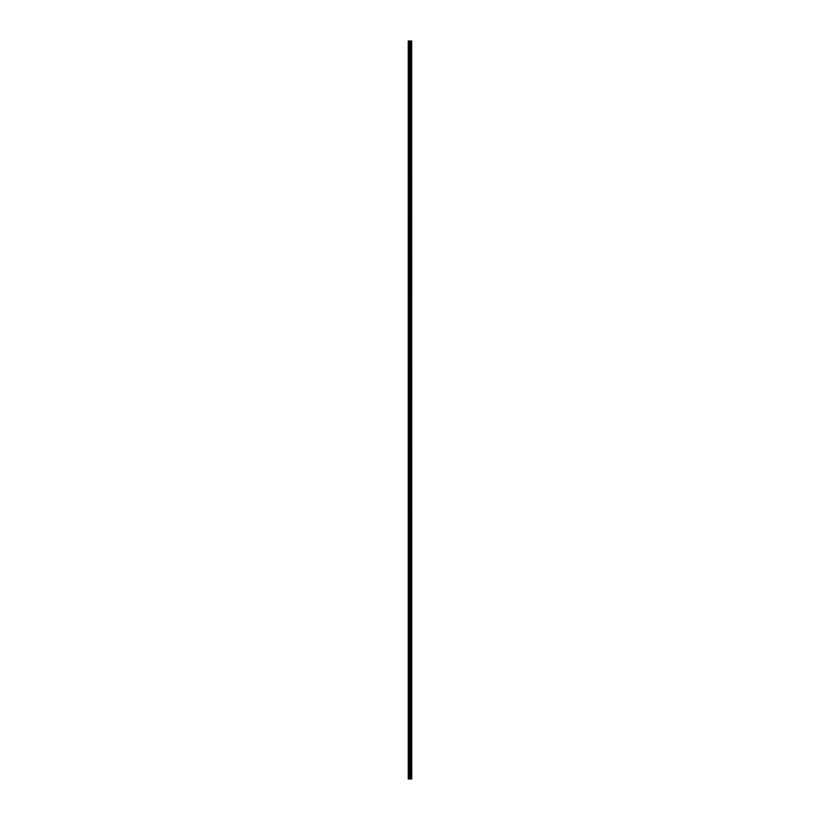 <?xml version="1.0" encoding="UTF-8"?>
<svg xmlns="http://www.w3.org/2000/svg" width="820" height="820" viewBox="0 0 820 820"><rect width="100%" height="100%" fill="white"/><g stroke="black" fill="none" stroke-linecap="round" stroke-linejoin="round"><path stroke-width="1.23" d="M411.671 41L411.753 779L411.671 41L408.247 41L408.247 779L408.452 41M408.452 779L411.671 779M410.84 41L410.84 779L410.81 41M411.291 41L411.291 779L411.261 41M411.599 779L411.599 41M410.492 779L410.492 41M410.43 779L410.43 41M411.23 779L411.23 41M411.158 779L411.158 41M410.943 779L410.943 41M410.871 779L410.871 41M410.277 779L410.277 41M410.143 779L410.143 41M409.826 779L409.826 41M409.682 779L409.682 41M409.118 779L409.118 41M408.985 779L408.985 41"/></g></svg>

